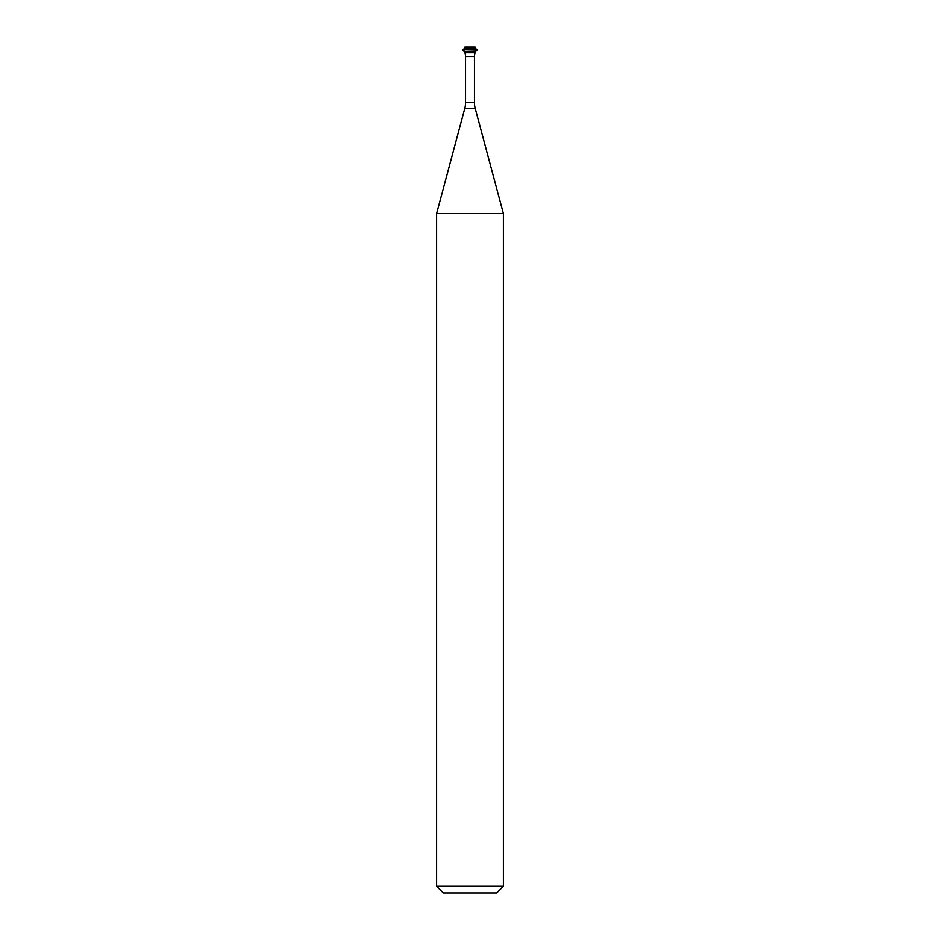 <?xml version="1.0" encoding="UTF-8"?>
<svg xmlns="http://www.w3.org/2000/svg" width="940" height="940" viewBox="0 0 940 940"><rect width="100%" height="100%" fill="white"/><g stroke="black" fill="none" stroke-linecap="round" stroke-linejoin="round"><path stroke-width="1.41" d="M436.606 886.326L443.281 893L496.72 893L503.394 886.326L503.394 213.603L436.606 213.603L436.606 886.326L503.394 886.326M465.547 102.66L474.453 102.66L474.453 56.471A11.127 11.127 0 0 1 475.099 52.734L475.099 51.442L464.901 51.442L464.901 52.734L475.099 52.734L464.901 52.734A11.127 11.127 0 0 1 465.547 56.471L465.547 102.66A22.266 22.266 0 0 1 464.783 108.417L436.606 213.603M474.453 102.66A22.266 22.266 0 0 0 475.217 108.417L503.394 213.603M475.099 51.442L477.461 49.655L462.539 49.655L477.461 50.078M464.901 51.442L462.539 50.078M462.539 49.655L464.901 48.293L475.099 48.293L477.461 49.655M475.099 48.293L475.099 47L464.901 47L464.901 48.293M464.783 108.417L475.217 108.417M465.547 56.471L474.453 56.471"/></g></svg>
